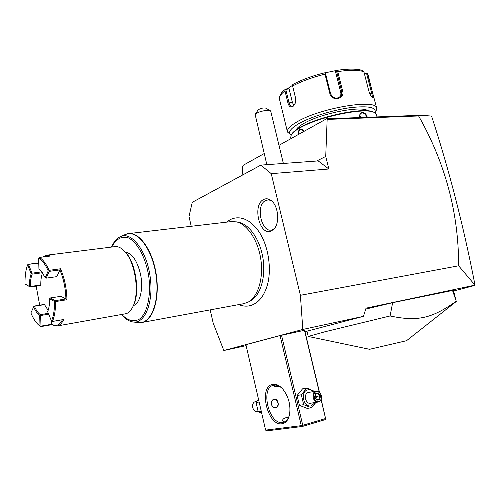 <?xml version="1.0" encoding="UTF-8"?>
<svg xmlns="http://www.w3.org/2000/svg" width="500" height="500" viewBox="0 0 500 500"><rect width="100%" height="100%" fill="white"/><g stroke="black" fill="none" stroke-linecap="round" stroke-linejoin="round"><path stroke-width="0.75" d="M210.188 309.881L213.175 323.056L223.819 350.513L302.819 329.438L300.394 295.3L271.25 173.663L260.837 165.113L192.269 202.312L189 216.481L191.225 226.281M256.312 228.156L258.188 230.625C268.756 245.081 272.525 271.431 266.394 288.031L266 289.113M271.312 230.963C259.513 236.762 251.9 204.419 263.812 199.419C266.081 198.356 268.4 198.637 270.769 200.244C278.281 204.969 280.2 223.181 273.825 229.163L271.312 230.963M302.819 329.438L363.438 316.35L366.037 308.156L475 285.131L458.625 265.8L300.394 295.3M246.125 345.625L223.819 350.513M363.438 316.35L304.994 331.7M280.062 335.594L245.912 344.7L265.613 430.112L301.275 425.644L280.062 335.594L304.65 330.256L319.438 392.113M264.188 153.569L243.294 165.225L242.738 166.381L242.119 175.263M474.919 284.606C463.537 225.963 449.087 169.788 431.562 116.081L421.163 115.275L326.55 118.787L278.988 145.319M421.163 115.275L418.631 115.969L327.15 119.419L326.55 118.787M327.15 119.419L325.731 156.438L328.844 169L271.25 173.663M418.631 115.969C445.381 163.294 458.713 213.238 458.625 265.8M325.731 156.438L316.656 161.019M328.844 169L318.194 160.906L260.837 165.113M283.369 163.456L270.725 111.15L270.256 110.688L267.481 110.312C261.65 110.869 257.538 112.263 255.138 114.488L266.844 164.669M266.637 108.656L265.538 108.05C262.675 107.781 260.188 108.431 258.081 109.987L255.138 114.488M474.856 285.413L453.619 291.031M365.75 309.075L392.644 302.675L453.425 290.287M453.419 290.244L456.287 301.488L406.544 340.7L369.556 349.3L308.369 336.475M392.644 302.675L390.087 315.963L324.9 331.781L308.219 336.456M456.331 301.419L452.419 290.175M456.031 301.4C432.175 318.119 418.119 321.912 390.087 315.963M290.969 138.631L290.694 137.494L291.288 134.75C292.538 132.769 295.306 130.55 299.6 128.1C318.488 116.756 365.731 107 374.338 112.556L376.469 114.831M298.056 134.681C297.887 132.181 298.512 130.438 299.931 129.444C301.512 128.744 302.869 129.388 304.006 131.363M298.594 134.381C298.494 132.175 299.062 130.644 300.306 129.794L301.288 129.519L303.969 131.381M359.756 117.556C359.294 114.544 360.206 112.825 362.494 112.413C364.806 112.681 366.413 114.3 367.312 117.275M291.363 134.631L291.688 134.119C292.925 132.156 295.663 129.969 299.906 127.544C318.556 116.331 365.156 106.706 373.675 112.2L374.137 112.45M367.987 110.869C362.344 105.213 320.456 113.406 303.606 123.594C299.513 125.95 297.025 128.05 296.131 129.906M374.963 112.906L376.081 111.112L376.688 108.131C376.45 98.438 319.181 108.169 296.656 122.069C289.85 126.088 286.794 129.406 287.481 132.025L291.094 135.075C287.663 132.569 290.144 128.812 298.544 123.8C310.062 117.144 332.231 110.15 349.906 107.713C368.569 105.575 376.912 107.306 374.95 112.894M368.319 75.519L372.612 93.188C373.531 96.556 373.581 98.144 372.75 97.956C371.344 97.025 370.031 94.675 368.8 90.919L363.881 71.706C358.325 69.887 349.606 69.85 337.731 71.606L342.694 91.269C345.188 98.919 331.637 101.725 329.931 93.85L324.994 74.144C312.375 77.281 301.575 81.231 292.606 85.988L295.738 98.831L295.494 102.812L292.887 106.688C290.569 107.7 288.919 106.463 287.931 102.963L284.969 90.831C280.706 94.206 278.9 97.088 279.556 99.475L287.419 131.775M292.606 85.988L292.362 85.013L293.219 84.281C301.875 79.694 312.269 75.888 324.406 72.862L325.069 73.044L324.994 74.144M292.475 85.481L295.694 98.594M295.462 102.912L293.294 105.956L292.087 106.325C290.631 106.188 289.606 104.956 289.006 102.638L285.844 89.7L285.231 89.55L284.969 90.831M292.45 85.381L288.369 88.119L285.231 89.55M367.744 74.219L366.994 73.15L364.244 73.125M364.387 73.681L366.994 73.15M366.6 73.494L371.675 93.281C372.337 95.706 372.506 97.119 372.181 97.513M362.9 70.575L363.881 71.706M337.731 71.606L336.987 70.35L324.738 72.912M336.056 70.7L335.487 71.594L336.956 70.669M336.55 71.194L341.719 91.681L341.2 95.644C337.1 99.481 333.581 98.9 330.65 93.919L325.506 73.4L325.069 73.044M293.962 105.431L292.431 102.562L289 88.556L285.844 89.7M288.369 88.119L289 88.556M335.487 71.594L340.906 93.106L340.744 96.294M359.794 117.556C359.431 115.512 359.913 114.062 361.244 113.206L362.337 112.906C364.406 113.131 365.869 114.594 366.725 117.294M361.769 117.481L359.731 115.469M303.8 131.094L303.625 131.575M272.806 384.356C276.15 383.806 279.488 385.387 282.825 389.113C288.637 396.669 290.875 405.156 289.544 414.575C288.3 420.044 285.781 423.113 281.988 423.762C267.413 426.475 258.15 386.294 272.806 384.356M321.05 399.6L325.575 418.525L302.756 425.312L281.525 335.244M302.756 425.312L302.144 426.012L302.356 426.469L266.656 430.887L265.613 430.112M301.275 425.644L302.144 426.012M319.219 391.931L304.481 330.262M325.575 418.525L321.163 399.331M325.769 418.969L325.169 419.656L302.356 426.469M284.506 421.9L282.462 420.962C282.512 418.913 284.569 417.669 288.644 417.231M289.562 414.506C288.425 418.831 286.363 421.438 283.369 422.325L282.569 422.481C268.9 425.081 259.988 387.519 273.631 385.231L273.869 385.175C276.737 384.688 279.637 385.906 282.575 388.831M279.356 386.294C276.55 387.05 274.856 386.9 274.275 385.85L274.694 385.075M276.031 407.762L275.788 407.819C271.175 408.869 269.513 400.206 274.05 399.25L274.244 399.206C278.144 398.219 280 406.844 276.031 407.762M274.106 399.231C278.256 398.612 279.725 406.919 275.619 407.825L275.512 407.85M273.806 399.5C269.606 400.412 271.588 408.95 275.694 407.606C279.869 406.65 277.894 398.194 273.806 399.5M258.519 399.344L256.062 402.512L258.194 411.763L261.725 413.25M258.194 411.763L261.269 411.281M256.062 402.512L259.125 401.987M258.075 411.431L257.494 411.519C252.506 412.688 250.519 402.656 255.519 401.6L255.894 401.525M314.6 391.4L306.8 388.062L302.562 388.825L297.1 395.5L299.419 405.344L307.194 408.394L311.475 407.756L315.938 402.388M306.8 388.062L301.331 394.775L303.675 404.681L311.475 407.756M297.1 395.5L301.331 394.775M299.419 405.344L303.675 404.681M313.263 391.631C311.556 390.006 309.713 389.431 307.731 389.894C299.719 391.613 303.681 408.387 311.5 405.763L315.131 402.512M308.731 392.413L308.344 392.488C303.156 393.6 305.4 404.45 310.575 403.225L318.056 402.056M318.525 401.962C323.75 400.763 321.369 389.819 316.181 391.125L315.956 391.181C310.738 392.294 313.025 403.269 318.225 402.031L318.525 401.962M318.731 401.369C313.988 402.956 311.556 392.719 316.419 391.656C321.138 390.125 323.562 400.25 318.731 401.369M315.312 393.6L314.631 397.325L316.894 400.238L319.831 399.412L319.113 398.988L319.675 395.894L317.8 393.475L315.456 394.113L317.812 393.469L318.25 392.794L315.312 393.6L315.363 394.137M316.894 400.238L316.663 399.669M319.831 399.412L320.506 395.7L316.406 396.431L316 398.669M316.562 399.394L319.113 398.988L316.756 399.644M315.294 395L316.406 396.431L314.969 396.775M238.456 222.288L239.325 222.469C250.031 224.906 260.494 240.712 263.119 259.3C265.806 277.887 260.163 295.756 250.525 300.806L248.344 302.013M142.144 322.444L243.556 303.719L248.025 302.188C257.863 297.031 263.631 278.719 260.869 259.656C258.181 240.581 247.475 224.381 236.544 221.887L231.213 221.606M133.45 305.562C140.206 303.55 143.675 288 140.331 273.438C137.006 260.413 132.062 253.344 125.494 252.237C135.931 262.844 140.287 293.312 133.206 306.062L132.956 306.544M124.506 251.213L124.675 251.4C135.456 262.356 139.975 293.956 132.644 307.137C130.938 310.487 128.863 312.65 126.419 313.625L57.225 325.962M114.712 246.669L115.113 246.619C118.281 246.344 121.469 247.938 124.675 251.4M42.869 256.988L46.731 255.188L50.594 256.012L39.294 257.444C42.838 259.356 46.106 263.656 49.094 270.331L60.519 268.775C64.525 278.087 66.669 288.412 66.944 299.744L55.525 301.556C55.613 309.831 54.575 316.469 52.413 321.456L63.706 319.506C62.244 322.663 60.462 324.694 58.375 325.6L56.863 326.025L51.406 324.325C55.8 326.806 59.481 325.269 62.456 319.725M39.275 325.538L40.694 326.631L51.775 324.694M38.763 262.913L28.031 264.306L27.594 264.95C25.719 269.981 24.863 276.331 25.025 283.988L29.95 286.781L30.406 286.481C30.331 281.519 30.9 277.406 32.119 274.15L42.55 272.719M48.625 256.262L43.463 256.913M39.294 257.444L38.625 258.231L38.944 269.181L40.688 270.519M38.944 269.181L40.719 270.55L45.275 277.65L48.219 270.875C45.294 264.331 42.094 260.119 38.625 258.231M48.219 270.875L48.775 270.9L49.094 270.331M60.519 268.775L59.894 269.9L49.156 271.369L48.775 270.9M45.275 277.65L46.206 278.137L56.875 276.631L59.894 269.9C63.575 278.681 65.588 288.369 65.925 298.956L66.944 299.744M55.525 301.556L55.006 301.156L55.188 300.65L65.925 298.956L60.95 296.312L50.281 297.969L49.612 298.788C49.656 304.106 49 308.412 47.644 311.712L51.481 320.981C53.587 316.087 54.6 309.587 54.519 301.475L49.612 298.788M55.006 301.156L54.519 301.475M51.481 320.981L52.413 321.456M39.688 305.181L36.169 286.106M25.025 283.988L30.137 286.988L40.519 285.469L40.794 284.969C40.731 280.056 41.325 275.981 42.562 272.738M40.694 326.631L40.981 326.131L51.406 324.319L51.306 320.562M48.144 310.387L44.394 304.431L34.013 306.087L30.881 312.956C33.112 318.294 35.638 322.25 38.444 324.837L40.012 326.069L39.7 315.444L40.362 314.65C38.169 313.15 36.181 310.344 34.419 306.238L44.806 304.581M34.419 306.238L33.894 306.212M48.312 313.331L40.362 314.65M48.663 314.175L40.675 315.506L40.188 315.131M40.981 326.131L40.675 315.506M40.5 326.438L40.012 326.069M38.763 263.087L27.894 264.419M32.119 274.15L31.756 273.706L32.056 273.169L41.881 271.831M32.056 273.169L28.438 264.438M40.794 284.969L30.406 286.481M29.45 286.4C29.369 281.288 29.956 277.05 31.206 273.688L27.594 264.95M31.756 273.706L31.206 273.688M39.7 315.444C37.438 313.894 35.4 311 33.581 306.769M46.206 278.137L49.156 271.369M55.188 300.65L50.281 297.969M271.256 200.613L268.488 199.856L265.806 200.438C254.769 205.037 261.819 234.925 272.731 229.537L274.431 228.463M299.931 129.444L300.306 129.794M292.887 106.688L293.294 105.956M287.931 102.963L292.431 102.562M372.612 93.188L369.875 93.906M342.694 91.269L341.719 91.681L340.906 93.106M329.931 93.85L330.65 93.919M362.494 112.413L362.337 112.906M320.506 395.7L318.25 392.794M126.969 233.919L128.881 233.569C139.594 232.331 152.244 250.156 156.044 273.288C159.963 296.388 153.956 318.544 143.562 322.038L140.206 322.669M133.644 322.044L138.062 322.556C150.638 324.919 160.006 302.094 156.094 275.481C152.394 248.837 136.931 229.088 125.463 234.431L125.175 234.556M111.512 247.075C113.763 241.781 116.812 238.269 120.662 236.531C131.675 231.406 146.519 250.581 150.1 276.363C153.887 302.119 144.95 324.231 132.875 321.956C128.875 321.275 125.106 318.831 121.581 314.631M111.819 247.031C115.838 239.031 121.819 235.625 128.456 237.919C137.369 242.256 145.706 257.644 148.706 275.994C151.2 294.425 147.725 311.613 140.463 318.4C134.781 322.556 128.062 321.056 121.881 314.575M266.144 108.375L270.256 110.688M306.956 331.181L308.212 336.431M377.006 116.912L376.419 114.619M373.675 112.2L374.338 112.556M376.688 108.131L367.512 73.7M324.419 72.856C312.256 75.888 301.8 79.719 293.069 84.35M285.419 89.225C283.95 90.519 279.194 93.513 279.5 99.231M362.994 70.612C357.212 68.706 348.544 68.619 336.987 70.35M256.913 401.35L255.738 401.55M308.569 392.438L316.181 391.125M316.837 399.744L314.887 397.238L315.475 394.019M226.406 222.169L230.5 219.494C233.631 218.012 236.944 217.506 240.431 217.994C242.944 218.619 242.787 218.044 248.469 221.069C252 223.4 255.238 226.588 258.188 230.625M238.8 304.594C243.088 306.388 247.275 306.619 251.35 305.3C258.131 302.85 263.15 297.094 266.394 288.031M239.325 222.469L236.544 221.887M231.806 221.537L128.881 233.569L125.463 234.431L120.662 236.531M141.6 322.544L138.837 322.644M133.206 306.062L132.644 307.137M46.731 255.188L115.113 246.619"/></g></svg>
